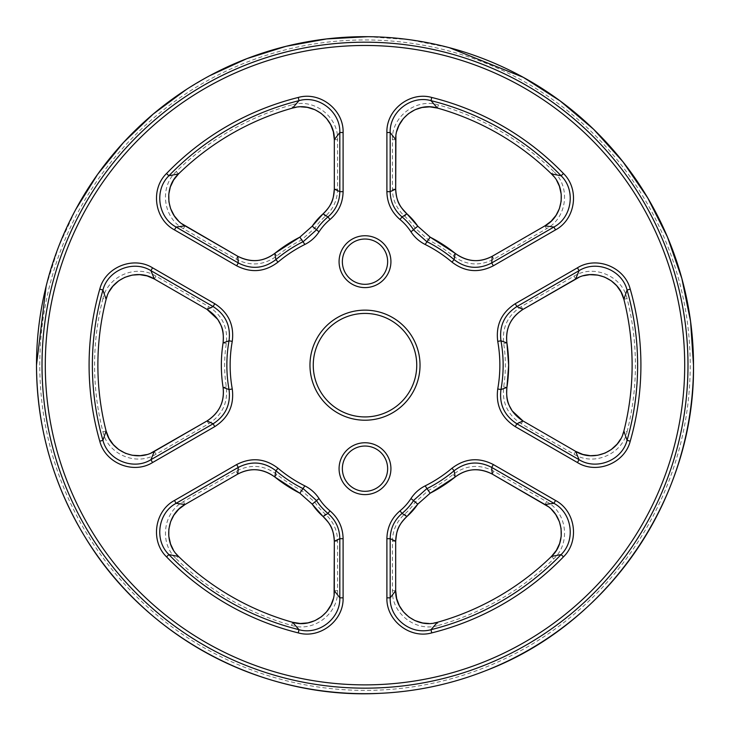 <?xml version="1.0" encoding="UTF-8"?>
<svg xmlns="http://www.w3.org/2000/svg" width="730" height="730" viewBox="0 0 730 730"><rect width="100%" height="100%" fill="white"/><g stroke="black" fill="none" stroke-linecap="round" stroke-linejoin="round"><path stroke-width="0.55" stroke-dasharray="3.65 2.74" d="M313.252 365.173A51.748 51.748 0 0 1 365 313.425A51.748 51.748 0 0 1 416.748 365.173A51.748 51.748 0 0 1 365 416.93A51.748 51.748 0 0 1 313.252 365.173A51.748 51.748 0 0 0 365 416.93A51.748 51.748 0 0 0 416.748 365.173M342.361 261.678A22.639 22.639 0 0 1 365 239.029A22.639 22.639 0 0 1 387.639 261.678A22.639 22.639 0 0 1 365 284.317A22.639 22.639 0 0 1 342.361 261.678A22.639 22.639 0 0 0 365 284.317A22.639 22.639 0 0 0 387.639 261.678M342.361 468.678A22.639 22.639 0 0 1 365 446.039A22.639 22.639 0 0 1 387.639 468.678A22.639 22.639 0 0 1 365 491.317A22.639 22.639 0 0 1 342.361 468.678A22.639 22.639 0 0 0 365 491.317A22.639 22.639 0 0 0 387.639 468.678M102.93 298.543A270.401 270.401 0 0 0 102.93 431.804C107.812 454.343 136.382 466.479 156.01 454.197L208.698 423.774C222.148 415.142 228.025 402.851 226.327 386.9A140.37 140.37 0 0 1 226.327 343.456C228.061 327.569 222.185 315.278 208.698 306.582L156.01 276.159C136.474 263.922 107.839 275.913 102.93 298.543L106.115 299.355M627.07 431.804A270.401 270.401 0 0 0 627.07 298.543C622.188 276.013 593.618 263.877 573.99 276.159L521.302 306.582C507.852 315.205 501.975 327.496 503.673 343.456A140.37 140.37 0 0 1 503.673 386.9C501.939 402.787 507.815 415.078 521.302 423.774L573.99 454.197C593.527 466.424 622.161 454.443 627.07 431.804L623.885 431.001M438.329 625.446A270.401 270.401 0 0 0 553.741 558.815C570.814 543.33 567.037 512.515 546.587 501.656L493.9 471.242C479.701 463.906 466.114 464.964 453.148 474.409A140.37 140.37 0 0 1 428.656 490.277L415.06 502.322A60.316 60.316 0 0 1 404.73 514.057C396.728 521.311 392.621 530.372 392.402 541.231L392.402 590.68C391.581 613.711 416.273 632.518 438.329 625.446L437.434 622.288M176.258 558.815A270.401 270.401 0 0 0 291.671 625.446C313.626 632.49 338.419 613.82 337.598 590.68L337.598 541.231C337.415 530.436 333.3 521.375 325.27 514.057A60.316 60.316 0 0 1 314.94 502.322L301.344 490.277A140.37 140.37 0 0 1 276.852 474.409C263.959 464.964 250.372 463.906 236.1 471.242L183.412 501.656C163.046 512.46 159.113 543.257 176.258 558.815L178.558 556.461M291.671 104.901A270.401 270.401 0 0 0 176.258 171.541C159.186 187.026 162.963 217.832 183.412 228.691L236.1 259.113C250.299 266.45 263.886 265.391 276.852 255.938A140.37 140.37 0 0 1 301.344 240.07L314.94 228.025A60.316 60.316 0 0 1 325.27 216.299C333.272 209.045 337.379 199.983 337.598 189.116L337.598 139.676C338.419 116.636 313.727 97.838 291.671 104.901L292.566 108.067M553.741 171.541A270.401 270.401 0 0 0 438.329 104.901C416.374 97.866 391.581 116.535 392.402 139.676L392.402 189.116C392.585 199.92 396.7 208.981 404.73 216.299A60.316 60.316 0 0 1 415.06 228.025L428.656 240.07A140.37 140.37 0 0 1 453.148 255.938C466.041 265.382 479.628 266.441 493.9 259.113L546.587 228.691C566.955 217.887 570.887 187.099 553.741 171.541L551.442 173.886M438.329 104.901L437.434 108.067M176.258 171.541L178.558 173.886M291.671 625.446L292.566 622.288M553.741 558.815L551.442 556.461M627.07 298.543L623.885 299.355M102.93 431.804L106.115 431.001M395.687 139.676L392.402 139.676M395.687 189.116L392.402 189.116M183.412 228.691L185.055 225.844M236.1 259.113L237.743 256.266M334.313 590.68L337.598 590.68M334.313 541.231L337.598 541.231M546.587 501.656L544.945 504.503M493.9 471.242L492.257 474.089M506.921 387.402L503.673 386.9M573.99 276.159L575.632 279.006M521.302 306.582L522.945 309.42M156.01 454.197L154.368 451.35M208.698 423.774L207.055 420.927M39.785 365.173A325.215 325.215 0 0 1 365 39.958A325.215 325.215 0 0 1 690.215 365.173A325.215 325.215 0 0 1 365 690.388A325.215 325.215 0 0 1 39.785 365.173M420.033 365.173A55.033 55.033 0 0 0 365 310.14A55.033 55.033 0 0 0 309.967 365.173A55.033 55.033 0 0 0 365 420.215A55.033 55.033 0 0 0 420.033 365.173M390.924 261.678A25.924 25.924 0 0 0 365 235.744A25.924 25.924 0 0 0 339.076 261.678A25.924 25.924 0 0 0 365 287.602A25.924 25.924 0 0 0 390.924 261.678M390.924 468.678A25.924 25.924 0 0 0 365 442.754A25.924 25.924 0 0 0 339.076 468.678A25.924 25.924 0 0 0 365 494.602A25.924 25.924 0 0 0 390.924 468.678M154.368 279.006L156.01 276.159M207.055 309.42L208.698 306.582M223.079 342.945L226.327 343.456M223.079 387.402L226.327 386.9M575.632 451.35L573.99 454.197M522.945 420.927L521.302 423.774M506.921 342.945L503.673 343.456M395.687 541.231L392.402 541.231M392.402 590.68L395.687 590.68M406.893 516.53L404.73 514.057M417.788 504.156L415.06 502.322M430.143 493.206L428.656 490.277M455.21 476.964L453.148 474.409M299.857 493.206L301.344 490.277M276.852 474.409L274.79 476.964M236.1 471.242L237.743 474.08M312.212 504.156L314.94 502.322M183.412 501.656L185.055 504.503M323.107 516.53L325.27 514.057M334.313 189.116L337.598 189.116M337.598 139.676L334.313 139.676M323.107 213.826L325.27 216.299M312.212 226.2L314.94 228.025M299.857 237.15L301.344 240.07M274.79 253.383L276.852 255.938M430.143 237.15L428.656 240.07M453.148 255.938L455.21 253.383M493.9 259.113L492.257 256.266M417.788 226.2L415.06 228.025M546.587 228.691L544.945 225.853M406.893 213.826L404.73 216.299M46.127 286.233L58.573 246.813L75.856 209.273M186.296 89.544L209.556 75.783M367.683 36.692L408.9 39.63L449.434 47.715M109.208 291.544L107.246 295.778M146.62 454.589L151.019 453.038M620.792 438.803L622.754 434.569M583.38 275.767L578.981 277.318M429.13 623.511L433.775 623.091M551.615 509.595L548.075 506.556M173.339 549.882L176.021 553.696M333.245 599.002L334.094 594.421M300.87 106.835L296.225 107.255M178.385 220.761L181.925 223.791M556.661 180.465L553.979 176.651M396.755 131.354L395.906 135.935"/><path stroke-width="1.09" d="M553.979 176.651L551.442 173.886A267.116 267.116 0 0 0 437.434 108.067A267.116 267.116 0 0 1 551.442 173.886L561.105 175.784A272.628 272.628 0 0 0 430.974 100.649L437.434 108.067L429.641 106.854L422.04 107.474L415.051 109.719L408.444 113.688L403.38 118.552L399 125.304L396.755 131.354M296.225 107.255L292.566 108.067A267.116 267.116 0 0 0 178.558 173.886A267.116 267.116 0 0 1 292.566 108.067L299.026 100.649A272.628 272.628 0 0 0 168.895 175.784L178.558 173.886L173.612 180.036L170.346 186.926L168.794 194.107L168.922 201.808L170.601 208.625L174.269 215.797L178.385 220.761M176.021 553.696L178.558 556.461A267.116 267.116 0 0 0 292.566 622.288A267.116 267.116 0 0 1 178.558 556.461L168.895 554.572A272.628 272.628 0 0 0 299.026 629.698L292.566 622.288L300.358 623.502L307.96 622.873L314.949 620.628L321.556 616.667L326.62 611.804L331 605.042L333.245 599.002M433.775 623.091L437.434 622.288A267.116 267.116 0 0 0 551.442 556.461A267.116 267.116 0 0 1 437.434 622.288L430.974 629.698A272.628 272.628 0 0 0 561.105 554.572L551.442 556.461L556.388 550.32L559.654 543.421L561.206 536.24L561.078 528.538L559.399 521.731L555.731 514.55L551.615 509.595M632.116 365.173A267.116 267.116 0 0 0 623.885 299.355A267.116 267.116 0 0 1 623.885 431.001A267.116 267.116 0 0 0 632.116 365.173M107.246 295.778L106.115 299.355A267.116 267.116 0 0 0 106.115 431.001A267.116 267.116 0 0 1 106.115 299.355L102.93 290.047A272.628 272.628 0 0 0 102.93 440.309L106.115 431.001L108.962 438.356L113.305 444.625L118.744 449.561L125.478 453.303L132.221 455.255L140.269 455.666L146.62 454.589M416.748 365.173A51.748 51.748 0 0 0 365 313.425A51.748 51.748 0 0 0 313.252 365.173A51.748 51.748 0 0 0 365 416.93A51.748 51.748 0 0 0 416.748 365.173A51.748 51.748 0 0 1 365 416.93A51.748 51.748 0 0 1 313.252 365.173M387.639 261.678A22.639 22.639 0 0 0 365 239.029A22.639 22.639 0 0 0 342.361 261.678A22.639 22.639 0 0 0 365 284.317A22.639 22.639 0 0 0 387.639 261.678A22.639 22.639 0 0 1 365 284.317A22.639 22.639 0 0 1 342.361 261.678M387.639 468.678A22.639 22.639 0 0 0 365 446.039A22.639 22.639 0 0 0 342.361 468.678A22.639 22.639 0 0 0 365 491.317A22.639 22.639 0 0 0 387.639 468.678A22.639 22.639 0 0 1 365 491.317A22.639 22.639 0 0 1 342.361 468.678M395.906 135.935L395.687 189.116L395.687 139.676C394.93 118.634 417.478 101.662 437.434 108.067M181.925 223.791L237.743 256.266L185.055 225.853C166.458 215.98 163.027 187.966 178.558 173.886M334.094 594.421L334.313 541.231L334.313 590.68C335.07 611.722 312.522 628.694 292.566 622.288M548.075 506.556L492.257 474.089L544.945 504.503C563.542 514.367 566.973 542.381 551.442 556.461M578.981 277.318L522.945 309.42L575.632 279.006C593.481 267.828 619.451 278.869 623.885 299.355L621.038 292L616.695 285.731L611.256 280.795L604.522 277.053L597.779 275.101L589.731 274.681L583.38 275.767M151.019 453.038L207.055 420.927L154.368 451.35C136.519 462.519 110.549 451.487 106.115 431.001M622.754 434.569L623.885 431.001L627.07 440.309A272.628 272.628 0 0 0 627.07 290.047L623.885 299.355M506.921 342.945L500.972 340.8A138.143 138.143 0 0 1 500.972 389.555L506.921 387.402A143.655 143.655 0 0 0 506.921 342.945C505.37 328.436 510.717 317.267 522.945 309.42L522.945 309.42C510.553 317.659 505.215 328.829 506.921 342.945L508.655 365.173L506.921 387.402C505.342 401.847 510.681 413.025 522.945 420.927L516.877 423.792L579.082 459.699C596.529 470.595 622.07 460.356 627.07 440.309L630.227 441.212C624.725 463.258 596.629 474.527 577.439 462.546L515.243 426.63C501.492 417.715 495.652 405.168 497.741 388.971A134.858 134.858 0 0 0 497.741 341.375C495.688 325.124 501.519 312.568 515.243 303.716L577.439 267.81C596.711 255.774 624.752 267.18 630.227 289.135A275.913 275.913 0 0 1 630.227 441.212M99.773 289.135C105.275 267.089 133.371 255.819 152.561 267.81L214.757 303.716C228.508 312.632 234.348 325.188 232.259 341.375A134.858 134.858 0 0 0 232.259 388.971C234.312 405.232 228.481 417.779 214.757 426.63L152.561 462.546C133.289 474.573 105.248 463.167 99.773 441.212A275.913 275.913 0 0 1 99.773 289.135L102.93 290.047C107.93 270 133.471 259.752 150.918 270.657L154.368 279.006L207.055 309.42C219.319 317.331 224.657 328.509 223.079 342.945A143.655 143.655 0 0 0 223.079 387.402L229.028 389.555A138.143 138.143 0 0 1 229.028 340.8L223.079 342.945C220.77 357.764 220.77 372.583 223.079 387.402C224.63 401.911 219.283 413.089 207.055 420.927L207.055 420.927C219.447 412.696 224.785 401.518 223.079 387.402L223.079 387.402M431.768 632.892C409.922 639.142 386.115 620.454 386.9 597.833L386.9 538.694C387.137 527.452 391.49 518.181 399.967 510.872A54.805 54.805 0 0 0 410.963 498.535C414.585 493.024 419.312 488.808 425.143 485.879A134.858 134.858 0 0 0 451.979 468.24C465.028 458.321 478.816 457.099 493.343 464.554L555.539 500.47C575.596 511.146 579.739 541.131 563.46 556.853A275.913 275.913 0 0 1 431.768 632.892L430.974 629.698C411.109 635.392 389.464 618.392 390.185 597.833L395.687 590.68L395.687 541.231C395.879 531.358 399.62 523.118 406.893 516.53A63.601 63.601 0 0 0 417.788 504.156L430.143 493.206A143.655 143.655 0 0 0 455.21 476.964L454.096 470.75A138.143 138.143 0 0 1 426.612 488.817L413.718 500.324A58.09 58.09 0 0 1 402.066 513.409L406.902 516.53L417.788 504.156L410.963 498.535M166.54 556.853C150.197 541.067 154.477 511.1 174.461 500.47L236.657 464.554C251.257 457.108 265.045 458.33 278.021 468.24A134.858 134.858 0 0 0 304.857 485.879C310.743 488.854 315.47 493.079 319.037 498.535A54.805 54.805 0 0 0 330.033 510.872C338.528 518.236 342.89 527.507 343.1 538.694L343.1 597.833C343.885 620.546 319.986 639.124 298.232 632.892A275.913 275.913 0 0 1 166.54 556.853L168.895 554.572C154.039 540.218 157.936 512.971 176.103 503.317L185.055 504.503L237.743 474.08C250.718 467.419 263.074 468.377 274.79 476.964A143.655 143.655 0 0 0 299.857 493.206L312.212 504.156A63.601 63.601 0 0 0 323.107 516.53L327.934 513.409A58.09 58.09 0 0 1 316.282 500.324L303.388 488.817A138.143 138.143 0 0 1 275.904 470.75L274.79 476.964C262.645 468.377 250.299 467.41 237.743 474.089L238.299 467.401L176.103 503.317L174.461 500.47M298.232 97.464C320.078 91.204 343.885 109.901 343.1 132.513L343.1 191.661C342.863 202.904 338.51 212.174 330.033 219.475A54.805 54.805 0 0 0 319.037 231.821C315.415 237.323 310.688 241.548 304.857 244.468A134.858 134.858 0 0 0 278.021 262.116C264.972 272.025 251.184 273.248 236.657 265.793L174.461 229.886C154.404 219.21 150.261 189.225 166.54 173.503A275.913 275.913 0 0 1 298.232 97.464L299.026 100.649C318.891 94.955 340.536 111.955 339.815 132.513L334.313 139.676L334.313 189.116C334.121 198.998 330.38 207.229 323.107 213.826A63.601 63.601 0 0 0 312.212 226.2L299.857 237.15A143.655 143.655 0 0 0 274.79 253.383L275.904 259.606A138.143 138.143 0 0 1 303.388 241.53L316.282 230.032A58.09 58.09 0 0 1 327.934 216.947L323.098 213.826L312.212 226.2L319.037 231.821M563.46 173.503C579.803 189.289 575.523 219.255 555.539 229.886L493.343 265.793C478.743 273.248 464.955 272.016 451.979 262.116A134.858 134.858 0 0 0 425.143 244.468C419.257 241.493 414.53 237.277 410.963 231.821A54.805 54.805 0 0 0 399.967 219.475C391.472 212.12 387.11 202.849 386.9 191.661L386.9 132.513C386.115 109.81 410.014 91.232 431.768 97.464A275.913 275.913 0 0 1 563.46 173.503L561.105 175.784C575.961 190.138 572.064 217.376 553.897 227.039L544.945 225.853L492.257 256.266C479.281 262.937 466.926 261.97 455.21 253.383A143.655 143.655 0 0 0 430.143 237.15L417.788 226.2A63.601 63.601 0 0 0 406.893 213.826L402.066 216.947A58.09 58.09 0 0 1 413.718 230.032L426.612 241.53A138.143 138.143 0 0 1 454.096 259.606L455.21 253.383C467.355 261.979 479.701 262.937 492.257 256.266L491.701 262.946L553.897 227.039L555.539 229.886M399.967 510.872L402.066 513.409C394.355 520.043 390.395 528.474 390.185 538.694L390.185 597.833L386.9 597.833M298.232 632.892L299.026 629.698C318.8 635.374 340.536 618.483 339.815 597.833L339.815 538.694C339.623 528.52 335.663 520.098 327.934 513.409L330.033 510.872M319.037 498.535L312.212 504.156L323.098 516.53C330.407 523.182 334.148 531.413 334.313 541.231L339.815 538.694L343.1 538.694M330.033 219.475L327.934 216.947C335.645 210.304 339.605 201.882 339.815 191.661L339.815 132.513L343.1 132.513M431.768 97.464L430.974 100.649C411.2 94.982 389.464 111.863 390.185 132.513L390.185 191.661C390.377 201.827 394.337 210.258 402.066 216.947L399.967 219.475M410.963 231.821L417.788 226.2L406.902 213.826C399.593 207.174 395.852 198.934 395.687 189.116L390.185 191.661L386.9 191.661M99.773 441.212L102.93 440.309C107.903 460.265 133.398 470.649 150.918 459.699L213.124 423.792C225.597 415.744 230.899 404.338 229.028 389.555L232.259 388.971M232.259 341.375L229.028 340.8C230.926 326.082 225.625 314.666 213.124 306.563L150.918 270.657L152.561 267.81M106.115 299.355C110.568 278.778 136.601 267.873 154.368 279.006L147.113 275.913L139.594 274.644L132.258 275.091L124.885 277.309L118.771 280.776L112.858 286.242L109.208 291.544M278.021 468.24L275.904 470.75C264.105 461.743 251.576 460.63 238.299 467.401L236.657 464.554M178.558 556.461C162.954 542.317 166.54 514.322 185.055 504.503L237.743 474.08M563.46 556.853L561.105 554.572C575.897 540.282 572.137 513.017 553.897 503.317L491.701 467.401C478.497 460.621 465.968 461.734 454.096 470.75L451.979 468.24M455.21 476.964C466.999 468.377 479.355 467.41 492.257 474.08L492.257 474.08C478.926 467.474 466.579 468.432 455.21 476.973L430.152 493.206L425.143 485.879M437.434 622.288C417.387 628.722 394.93 611.621 395.687 590.68L395.687 541.231L390.185 538.694L386.9 538.694M630.227 289.135L627.07 290.047C622.097 270.082 596.602 259.707 579.082 270.657L516.877 306.563C504.403 314.603 499.101 326.018 500.972 340.8L497.741 341.375M497.741 388.971L500.972 389.555C499.074 404.265 504.375 415.68 516.877 423.792L515.243 426.63M623.885 431.001C619.432 451.578 593.399 462.473 575.632 451.35L522.945 420.927L512.122 410.817C508.819 404.219 505.826 402.339 506.921 387.402M451.979 262.116L454.096 259.606C465.895 268.613 478.424 269.726 491.701 262.946L493.343 265.793M551.442 173.886C567.046 188.039 563.46 216.034 544.945 225.853L492.257 256.266M166.54 173.503L168.895 175.784C154.103 190.074 157.862 217.339 176.103 227.039L238.299 262.946C251.503 269.735 264.032 268.622 275.904 259.606L278.021 262.116M274.79 253.383C263.001 261.979 250.645 262.937 237.743 256.266L237.743 256.266C251.074 262.882 263.421 261.924 274.79 253.383L299.848 237.141L304.857 244.468M292.566 108.067C312.613 101.634 335.07 118.725 334.313 139.676L334.313 189.116L339.815 191.661L343.1 191.661M42.011 365.173A322.988 322.988 0 0 1 365 42.185A322.988 322.988 0 0 1 687.989 365.173A322.988 322.988 0 0 1 365 688.162A322.988 322.988 0 0 1 42.011 365.173M684.703 365.173A319.704 319.704 0 0 0 365 45.47A319.704 319.704 0 0 0 45.297 365.173A319.704 319.704 0 0 0 365 684.877A319.704 319.704 0 0 0 684.703 365.173M309.967 365.173A55.033 55.033 0 0 1 365 310.14A55.033 55.033 0 0 1 420.033 365.173A55.033 55.033 0 0 1 365 420.215A55.033 55.033 0 0 1 309.967 365.173M339.076 261.678A25.924 25.924 0 0 1 365 235.744A25.924 25.924 0 0 1 390.924 261.678A25.924 25.924 0 0 1 365 287.602A25.924 25.924 0 0 1 339.076 261.678M339.076 468.678A25.924 25.924 0 0 1 365 442.754A25.924 25.924 0 0 1 390.924 468.678A25.924 25.924 0 0 1 365 494.602A25.924 25.924 0 0 1 339.076 468.678M46.127 286.233L36.5 365.173C36.819 426.849 52.962 484.063 84.908 536.815C145.343 637.6 263.147 699.97 380.476 693.308C416.876 691.556 452.025 683.983 485.924 670.605C608.957 623.73 695.206 496.847 693.5 365.173A328.5 328.5 0 0 0 365 36.673A328.5 328.5 0 0 0 36.5 365.173A328.5 328.5 0 0 0 365 693.673A328.5 328.5 0 0 0 693.5 365.173L690.58 321.446L681.856 278.495L667.494 237.086L647.756 197.958L622.973 161.804L593.609 129.274L560.165 100.941L523.255 77.307L449.434 47.715M236.657 265.793L238.299 262.946L237.743 256.266M185.055 225.853L176.103 227.039L174.461 229.886M154.368 279.006L207.055 309.42L213.124 306.563L214.757 303.716M214.757 426.63L213.124 423.792L207.055 420.927M154.368 451.35L150.918 459.699L152.561 462.546M577.439 462.546L579.082 459.699L575.632 451.35L582.887 454.443L590.406 455.712L597.742 455.255L605.115 453.047L611.229 449.58L617.142 444.105L620.792 438.803M515.243 303.716L516.877 306.563L522.945 309.42M575.632 279.006L579.082 270.657L577.439 267.81M455.21 253.383L430.152 237.141L425.143 244.468M395.687 139.676L390.185 132.513L386.9 132.513M493.343 464.554L491.701 467.401L492.257 474.08M544.945 504.503L553.897 503.317L555.539 500.47M274.79 476.973L299.848 493.206L304.857 485.879M334.313 590.68L339.815 597.833L343.1 597.833M395.687 541.231L395.687 541.231C396.828 531.887 396.39 527.096 406.902 516.53M417.788 504.156L430.152 493.206M312.212 504.156L299.848 493.206M334.313 189.116L334.313 189.116C333.172 198.46 333.61 203.25 323.098 213.826M312.212 226.2L299.848 237.141M417.788 226.2L430.152 237.141M75.856 209.273L97.638 174.306L123.589 142.386L153.3 113.989L186.296 89.544M209.556 75.783L246.877 58.646L286.069 46.3L326.547 38.936L367.683 36.692M207.055 309.42L217.878 319.53C221.181 326.137 224.174 328.016 223.079 342.945M575.632 451.35L522.945 420.927M395.687 590.68L396.636 598.509L399.301 605.654L403.352 611.777L408.964 617.06L415.023 620.619L422.716 623L429.13 623.511M185.055 504.503L178.75 509.239L173.895 515.115L170.619 521.695L168.84 529.186L168.794 536.212L170.574 544.069L173.339 549.882M323.098 516.53C329.385 523.538 333.281 526.376 334.313 541.231M334.313 139.676L333.364 131.847L330.699 124.702L326.648 118.579L321.036 113.296L314.977 109.737L307.284 107.346L300.87 106.835M544.945 225.844L551.25 221.117L556.105 215.231L559.381 208.661L561.16 201.161L561.206 194.134L559.426 186.278L556.661 180.465M406.902 213.826C400.615 206.818 396.719 203.98 395.687 189.116"/></g></svg>
